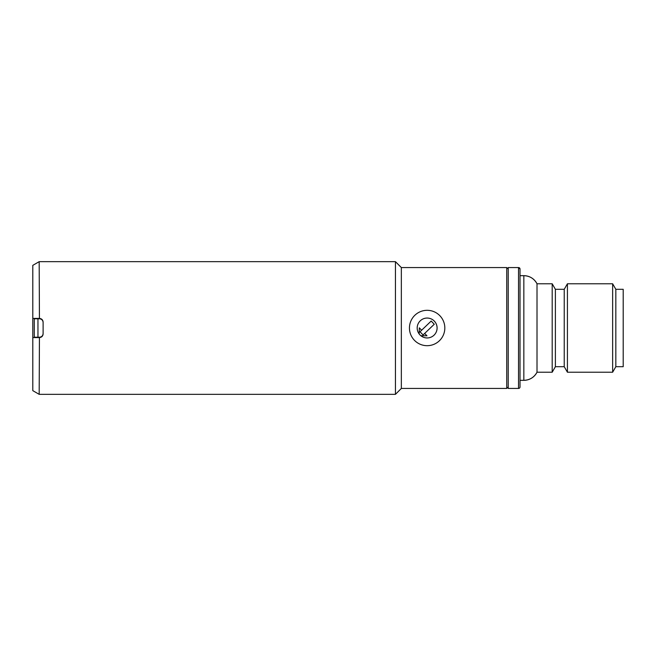 <?xml version="1.0" encoding="UTF-8"?>
<svg xmlns="http://www.w3.org/2000/svg" width="656" height="656" viewBox="0 0 656 656"><rect width="100%" height="100%" fill="white"/><g stroke="black" fill="none" stroke-linecap="round" stroke-linejoin="round"><path stroke-width="0.98" d="M520.011 275.668L523.841 275.668A14.744 14.744 180 0 1 537.01 283.777L537.01 372.223L552.196 372.223L552.196 283.777L555.386 289.304L555.386 366.696L564.234 366.696L567.424 372.223L612.638 372.223L612.638 283.777L567.424 283.777L567.424 372.223L612.638 372.223L615.828 366.696L615.828 289.304L612.638 283.777L615.828 289.304L623.2 289.304L623.2 366.696L615.828 366.696L612.638 372.223M564.234 366.696L564.234 289.304L555.386 289.304L552.196 283.777L537.01 283.777C534.14 278.595 529.753 275.897 523.841 275.668L523.841 380.332L520.011 380.332L523.841 380.332A14.744 14.744 0 0 0 537.01 372.223L552.196 372.223L555.386 366.696L564.234 366.696L567.424 372.223M508.22 388.442L508.22 267.558L518.535 267.558A1.476 1.476 180 0 1 520.011 269.034L520.011 386.966A1.476 1.476 0 0 1 518.535 388.442L508.22 388.442L518.535 388.442L518.535 267.558L520.011 269.034M564.234 289.304L567.424 283.777L564.234 289.304M417.191 327.787A9.947 9.947 0 0 1 427.351 318.053A9.947 9.947 0 0 1 431.287 337.045A9.947 9.947 0 0 1 417.191 327.787M419.323 327.836L419.192 333.986A9.947 9.947 0 0 1 427.138 318.053A9.947 9.947 0 0 1 431.386 336.995A9.947 9.947 0 0 1 420.816 335.683L426.974 335.815L424.678 333.42L423.079 334.954L420.02 331.756L421.619 330.23L419.323 327.836M421.619 330.23L431.197 321.046L434.256 324.244L424.678 333.42M409.451 328A17.687 17.687 0 0 1 427.138 310.313A17.687 17.687 0 0 1 444.825 328A17.687 17.687 0 0 1 427.138 345.687A17.687 17.687 0 0 1 409.451 328M34.276 337.586L34.276 318.414M34.276 337.217L39.434 337.217C41.681 336.987 42.902 335.757 43.116 333.527C42.902 335.765 41.681 336.987 39.434 337.217M39.434 318.783C41.672 319.013 42.902 320.235 43.116 322.473C42.902 320.235 41.672 319.005 39.434 318.783L34.276 318.783M37.958 337.217L37.958 318.783M43.116 322.104L43.116 333.896C42.902 336.126 41.681 337.356 39.434 337.586L39.18 394.338L395.445 394.338L395.445 261.662L39.18 261.662L39.434 318.414C41.672 318.644 42.902 319.866 43.116 322.104M39.18 337.586L32.8 337.586L32.8 390.648L39.18 394.338M395.445 394.338L401.341 388.442L401.341 267.558L395.445 261.662M401.341 388.442L506.744 388.442L506.744 267.558L401.341 267.558M39.18 261.662L32.8 265.352L32.8 318.414L39.18 318.414M32.8 318.414L32.8 337.586M523.841 380.332C529.753 380.103 534.14 377.405 537.01 372.223M615.828 366.696L623.2 366.696M555.386 366.696L552.196 372.223M508.22 269.034L506.744 267.558M508.22 386.966L506.744 388.442"/></g></svg>
